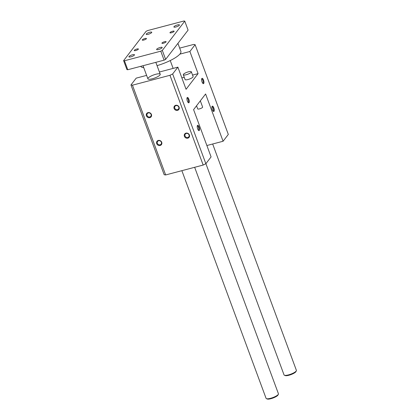 <?xml version="1.0" encoding="UTF-8"?>
<svg xmlns="http://www.w3.org/2000/svg" width="420" height="420" viewBox="0 0 420 420"><rect width="100%" height="100%" fill="white"/><g stroke="black" fill="none" stroke-linecap="round" stroke-linejoin="round"><path stroke-width="0.63" d="M179.839 54.143L189.887 51.492L195.111 44.678L193.631 44.441L179.676 48.121M195.111 44.678L228.312 134.437L223.088 141.251L206.871 145.525M146.617 75.39L136.196 78.141L130.966 84.956L132.447 85.192L169.964 75.295L203.17 165.055L205.858 163.716L211.082 156.902L193.594 109.63L205.601 93.975L223.088 141.251M169.964 75.295L172.657 73.962L205.858 163.716M158.277 140.443A2.767 2.494 37.5 0 1 161.842 143.645A2.767 2.494 37.5 0 1 157.505 144.784A2.767 2.494 37.5 0 1 158.277 140.443M185.971 133.14A2.767 2.494 37.5 0 1 189.53 136.337A2.767 2.494 37.5 0 1 185.199 137.482A2.767 2.494 37.5 0 1 185.971 133.14M175.675 105.315A2.767 2.494 37.5 0 1 179.24 108.512A2.767 2.494 37.5 0 1 174.904 109.657A2.767 2.494 37.5 0 1 175.675 105.315M147.987 112.618A2.767 2.494 37.5 0 1 151.547 115.82A2.767 2.494 37.5 0 1 147.215 116.96A2.767 2.494 37.5 0 1 147.987 112.618M132.447 85.192L165.648 174.951L203.17 165.055M130.966 84.956L164.173 174.715L165.648 174.951M155.783 74.277A6.583 1.628 159.7 0 1 160.23 74.245A6.583 1.628 159.7 0 1 154.623 78.052A6.583 1.628 159.7 0 1 147.882 78.813A6.583 1.628 159.7 0 1 155.783 74.277M183.629 82.693A13.167 3.25 -20.3 0 0 183.577 82.388A13.167 3.25 -20.3 0 0 183.419 82.126M197.662 128.898A2.767 0.977 -104.8 0 1 197.379 125.57A2.767 0.977 -104.8 0 1 199.332 127.701A2.767 0.977 -104.8 0 1 198.686 130.52A2.767 0.977 -104.8 0 1 197.662 128.898M212.347 109.751A2.767 0.977 -104.8 0 1 212.063 106.428A2.767 0.977 -104.8 0 1 214.016 108.559A2.767 0.977 -104.8 0 1 213.365 111.379A2.767 0.977 -104.8 0 1 212.347 109.751M202.052 81.926A2.767 0.977 -104.8 0 1 201.768 78.603A2.767 0.977 -104.8 0 1 203.721 80.734A2.767 0.977 -104.8 0 1 203.075 83.554A2.767 0.977 -104.8 0 1 202.052 81.926M187.367 101.073A2.767 0.977 -104.8 0 1 187.084 97.745A2.767 0.977 -104.8 0 1 189.042 99.876A2.767 0.977 -104.8 0 1 188.391 102.695A2.767 0.977 -104.8 0 1 187.367 101.073M189.887 51.492L198.077 73.631L186.071 89.287L177.881 67.148L159.406 72.02M172.657 73.962L177.881 67.148M191.336 71.799L193.106 76.582A4.279 1.055 159.7 0 1 187.966 79.532A4.279 1.055 159.7 0 1 185.078 79.553L183.309 74.765A4.279 1.055 159.7 0 1 186.953 72.293A4.279 1.055 159.7 0 1 191.336 71.799A4.279 1.055 159.7 0 1 186.197 74.744A4.279 1.055 159.7 0 1 183.309 74.765M198.077 73.631L192.554 75.091M184.238 77.28L181.86 77.91M158.603 140.753A2.221 2.006 -142.5 0 0 158.13 144.365A2.221 2.006 -142.5 0 0 161.044 141.661A2.221 2.006 -142.5 0 0 158.603 140.753M186.296 133.45A2.221 2.006 -142.5 0 0 185.824 137.056A2.221 2.006 -142.5 0 0 188.738 134.358A2.221 2.006 -142.5 0 0 186.296 133.45M176.001 105.625A2.221 2.006 -142.5 0 0 175.529 109.232A2.221 2.006 -142.5 0 0 178.442 106.533A2.221 2.006 -142.5 0 0 176.001 105.625M148.312 112.927A2.221 2.006 -142.5 0 0 147.84 116.54A2.221 2.006 -142.5 0 0 150.754 113.836A2.221 2.006 -142.5 0 0 148.312 112.927M198.382 130.237A2.221 0.788 75.2 0 0 198.466 130.232A2.221 0.788 75.2 0 0 198.655 127.88A2.221 0.788 75.2 0 0 197.332 125.932A2.221 0.788 75.2 0 0 197.258 125.963M213.066 111.095A2.221 0.788 75.2 0 0 213.145 111.085A2.221 0.788 75.2 0 0 213.339 108.738A2.221 0.788 75.2 0 0 212.011 106.79A2.221 0.788 75.2 0 0 211.937 106.817M202.776 83.27A2.221 0.788 75.2 0 0 202.855 83.26A2.221 0.788 75.2 0 0 203.044 80.913A2.221 0.788 75.2 0 0 201.721 78.965A2.221 0.788 75.2 0 0 201.647 78.997M188.092 102.417A2.221 0.788 75.2 0 0 188.171 102.407A2.221 0.788 75.2 0 0 188.365 100.055A2.221 0.788 75.2 0 0 187.036 98.107A2.221 0.788 75.2 0 0 186.963 98.138M196.539 105.793L197.689 108.901A2.635 0.651 -20.3 0 0 199.469 108.89A2.635 0.651 -20.3 0 0 202.629 107.074L200.329 100.853M144.937 38.535A2.221 0.546 159.7 0 1 146.438 38.524A2.221 0.546 159.7 0 1 144.548 39.811A2.221 0.546 159.7 0 1 142.27 40.068A2.221 0.546 159.7 0 1 144.937 38.535M172.631 31.232A2.221 0.546 159.7 0 1 174.132 31.222A2.221 0.546 159.7 0 1 172.237 32.508A2.221 0.546 159.7 0 1 169.964 32.765A2.221 0.546 159.7 0 1 172.631 31.232M164.598 41.706A2.221 0.546 159.7 0 1 166.1 41.696A2.221 0.546 159.7 0 1 164.204 42.982A2.221 0.546 159.7 0 1 161.931 43.239A2.221 0.546 159.7 0 1 164.598 41.706M136.904 49.009A2.221 0.546 159.7 0 1 138.406 48.998A2.221 0.546 159.7 0 1 136.516 50.285A2.221 0.546 159.7 0 1 134.237 50.542A2.221 0.546 159.7 0 1 136.904 49.009M130.924 56.81A2.961 0.73 159.7 0 1 128.924 56.826A2.961 0.73 159.7 0 1 131.45 55.109A2.961 0.73 159.7 0 1 134.484 54.768A2.961 0.73 159.7 0 1 130.924 56.81M175.891 26.98A2.961 0.73 159.7 0 1 173.891 26.996A2.961 0.73 159.7 0 1 176.416 25.284A2.961 0.73 159.7 0 1 179.445 24.938A2.961 0.73 159.7 0 1 175.891 26.98M148.202 34.288A2.961 0.73 159.7 0 1 146.197 34.298A2.961 0.73 159.7 0 1 148.722 32.587A2.961 0.73 159.7 0 1 151.757 32.245A2.961 0.73 159.7 0 1 148.202 34.288M158.618 49.508A2.961 0.73 159.7 0 1 156.618 49.518A2.961 0.73 159.7 0 1 159.138 47.806A2.961 0.73 159.7 0 1 162.172 47.465A2.961 0.73 159.7 0 1 158.618 49.508M147.599 30.581L146.06 31.348L123.606 60.627L124.451 60.764L160.776 51.182L162.314 50.416L184.769 21.137L183.923 21L147.599 30.581M123.606 60.627L126.924 69.605L127.769 69.741L164.094 60.16L165.632 59.393L188.087 30.114L184.769 21.137M162.314 50.416L165.632 59.393M160.776 51.182L164.094 60.16M124.451 60.764L127.769 69.741M140.779 66.308A21.399 5.282 -20.3 0 0 143.771 67.694M157.048 65.641A21.399 5.282 -20.3 0 0 180.894 51.408L177.922 43.37M284.393 375.239L285.196 375.575A5.927 1.465 -20.3 0 0 290.95 374.608A5.927 1.465 -20.3 0 0 295.948 371.6L296.336 370.818A6.583 1.628 159.7 0 1 290.787 374.162A6.583 1.628 159.7 0 1 284.393 375.239A6.583 1.628 159.7 0 1 284.046 374.923L205.9 163.663M212.667 143.997L296.394 370.356A6.583 1.628 159.7 0 1 296.336 370.818M266.427 398.659L267.236 399A5.927 1.465 -20.3 0 0 272.984 398.034A5.927 1.465 -20.3 0 0 277.982 395.026L278.371 394.244A6.583 1.628 159.7 0 1 272.822 397.588A6.583 1.628 159.7 0 1 266.427 398.659A6.583 1.628 159.7 0 1 266.081 398.349L181.865 170.672M194.654 167.302L278.434 393.781A6.583 1.628 159.7 0 1 278.371 394.244M170.237 60.548L173.14 68.397M143.036 65.714L147.882 78.813M155.825 62.339L160.23 74.245"/></g></svg>
